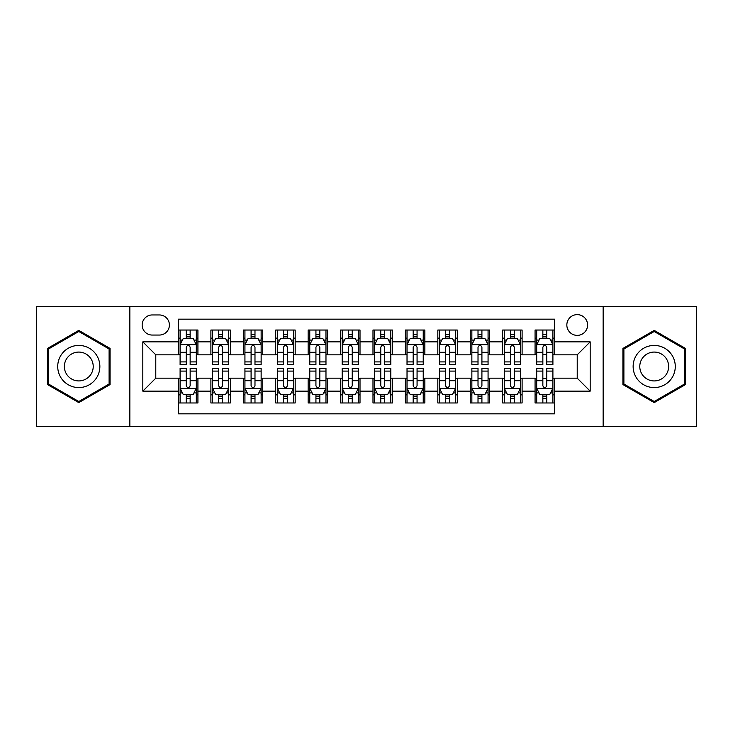 <?xml version="1.0" encoding="UTF-8"?>
<svg xmlns="http://www.w3.org/2000/svg" width="733" height="733" viewBox="0 0 733 733"><rect width="100%" height="100%" fill="white"/><g stroke="black" fill="none" stroke-linecap="round" stroke-linejoin="round"><path stroke-width="1.1" d="M577.219 314.631A10.372 10.372 0 0 0 566.838 325.003A10.372 10.372 0 0 0 577.219 335.375A10.372 10.372 0 0 0 587.591 325.003A10.372 10.372 0 0 0 577.219 314.631M603.149 426.469L696.35 426.469L696.35 306.531L603.149 306.531L603.149 426.469L129.851 426.469L129.851 306.531L36.65 306.531L36.65 426.469L129.851 426.469M554.524 330.033L535.072 330.033L535.072 341.862L522.107 341.862L522.107 354.827L535.072 354.827L535.072 341.862M522.107 341.862L522.107 330.033L502.655 330.033L502.655 341.862L489.69 341.862L489.69 354.827L502.655 354.827L502.655 341.862M489.69 341.862L489.69 330.033L470.238 330.033L470.238 341.862L457.273 341.862L457.273 354.827L470.238 354.827L470.238 341.862M457.273 341.862L457.273 330.033L437.821 330.033L437.821 341.862L424.856 341.862L424.856 354.827L437.821 354.827L437.821 341.862M424.856 341.862L424.856 330.033L405.404 330.033L405.404 341.862L392.43 341.862L392.43 354.827L405.404 354.827L405.404 341.862M392.43 341.862L392.43 330.033L372.987 330.033L372.987 341.862L360.013 341.862L360.013 354.827L372.987 354.827L372.987 341.862M360.013 341.862L360.013 330.033L340.57 330.033L340.57 341.862L327.596 341.862L327.596 354.827L340.57 354.827L340.57 341.862M327.596 341.862L327.596 330.033L308.144 330.033L308.144 341.862L295.179 341.862L295.179 354.827L308.144 354.827L308.144 341.862M295.179 341.862L295.179 330.033L275.727 330.033L275.727 341.862L262.762 341.862L262.762 354.827L275.727 354.827L275.727 341.862M262.762 341.862L262.762 330.033L243.31 330.033L243.31 341.862L230.345 341.862L230.345 354.827L243.31 354.827L243.31 341.862M230.345 341.862L230.345 330.033L210.893 330.033L210.893 354.827L197.928 354.827L197.928 330.033L178.476 330.033M178.476 402.967L197.928 402.967L197.928 378.173L210.893 378.173L210.893 402.967L230.345 402.967L230.345 378.173L243.31 378.173L243.31 391.138L230.345 391.138M243.31 391.138L243.31 402.967L262.762 402.967L262.762 378.173L275.727 378.173L275.727 391.138L262.762 391.138M275.727 391.138L275.727 402.967L295.179 402.967L295.179 378.173L308.144 378.173L308.144 391.138L295.179 391.138M308.144 391.138L308.144 402.967L327.596 402.967L327.596 378.173L340.57 378.173L340.57 391.138L327.596 391.138M340.57 391.138L340.57 402.967L360.013 402.967L360.013 378.173L372.987 378.173L372.987 391.138L360.013 391.138M372.987 391.138L372.987 402.967L392.43 402.967L392.43 378.173L405.404 378.173L405.404 391.138L392.43 391.138M405.404 391.138L405.404 402.967L424.856 402.967L424.856 378.173L437.821 378.173L437.821 391.138L424.856 391.138M437.821 391.138L437.821 402.967L457.273 402.967L457.273 378.173L470.238 378.173L470.238 391.138L457.273 391.138M470.238 391.138L470.238 402.967L489.69 402.967L489.69 378.173L502.655 378.173L502.655 391.138L489.69 391.138M502.655 391.138L502.655 402.967L522.107 402.967L522.107 378.173L535.072 378.173L535.072 391.138L522.107 391.138M152.217 335.054L159.354 335.054A10.051 10.051 0 0 0 169.396 325.003A10.051 10.051 0 0 0 159.354 314.952L152.217 314.952A10.051 10.051 0 0 0 142.165 325.003A10.051 10.051 0 0 0 152.217 335.054M603.149 306.531L129.851 306.531M554.524 341.862L554.524 319.167L178.476 319.167L178.476 354.827L155.781 354.827L155.781 378.173L178.476 378.173L178.476 413.833L554.524 413.833L554.524 378.173L577.219 378.173L577.219 354.827L554.524 354.827L554.524 341.862L590.184 341.862L590.184 391.138L554.524 391.138M178.476 391.138L142.816 391.138L142.816 341.862L178.476 341.862M535.072 391.138L535.072 402.967L554.524 402.967M178.476 338.133L180.098 338.133M186.255 338.133L190.149 338.133M196.307 338.133L197.928 338.133M178.476 354.506L180.098 354.506M186.255 354.506L190.149 354.506M196.307 354.506L197.928 354.506M178.476 378.494L180.098 378.494M186.255 378.494L190.149 378.494M196.307 378.494L197.928 378.494M178.476 394.867L180.098 394.867M186.255 394.867L190.149 394.867M196.307 394.867L197.928 394.867M210.893 354.506L212.515 354.506M218.672 354.506L222.566 354.506M228.723 354.506L230.345 354.506M210.893 338.133L212.515 338.133M218.672 338.133L222.566 338.133M228.723 338.133L230.345 338.133M210.893 378.494L212.515 378.494M218.672 378.494L222.566 378.494M228.723 378.494L230.345 378.494M210.893 394.867L212.515 394.867M218.672 394.867L222.566 394.867M228.723 394.867L230.345 394.867M243.31 378.494L244.932 378.494M251.089 378.494L254.983 378.494M261.14 378.494L262.762 378.494M243.31 394.867L244.932 394.867M251.089 394.867L254.983 394.867M261.14 394.867L262.762 394.867M243.31 338.133L244.932 338.133M251.089 338.133L254.983 338.133M261.14 338.133L262.762 338.133M243.31 354.506L244.932 354.506M251.089 354.506L254.983 354.506M261.14 354.506L262.762 354.506M275.727 378.494L277.349 378.494M283.515 378.494L287.4 378.494M293.557 378.494L295.179 378.494M275.727 394.867L277.349 394.867M283.515 394.867L287.4 394.867M293.557 394.867L295.179 394.867M275.727 338.133L277.349 338.133M283.515 338.133L287.4 338.133M293.557 338.133L295.179 338.133M275.727 354.506L277.349 354.506M283.515 354.506L287.4 354.506M293.557 354.506L295.179 354.506M308.144 378.494L309.766 378.494M315.932 378.494L319.817 378.494M325.974 378.494L327.596 378.494M308.144 394.867L309.766 394.867M315.932 394.867L319.817 394.867M325.974 394.867L327.596 394.867M308.144 338.133L309.766 338.133M315.932 338.133L319.817 338.133M325.974 338.133L327.596 338.133M308.144 354.506L309.766 354.506M315.932 354.506L319.817 354.506M325.974 354.506L327.596 354.506M340.57 378.494L342.183 378.494M348.349 378.494L352.234 378.494M358.391 378.494L360.013 378.494M340.57 394.867L342.183 394.867M348.349 394.867L352.234 394.867M358.391 394.867L360.013 394.867M340.57 338.133L342.183 338.133M348.349 338.133L352.234 338.133M358.391 338.133L360.013 338.133M340.57 354.506L342.183 354.506M348.349 354.506L352.234 354.506M358.391 354.506L360.013 354.506M372.987 378.494L374.609 378.494M380.766 378.494L384.651 378.494M390.817 378.494L392.43 378.494M372.987 394.867L374.609 394.867M380.766 394.867L384.651 394.867M390.817 394.867L392.43 394.867M372.987 338.133L374.609 338.133M380.766 338.133L384.651 338.133M390.817 338.133L392.43 338.133M372.987 354.506L374.609 354.506M380.766 354.506L384.651 354.506M390.817 354.506L392.43 354.506M405.404 378.494L407.026 378.494M413.183 378.494L417.068 378.494M423.234 378.494L424.856 378.494M405.404 394.867L407.026 394.867M413.183 394.867L417.068 394.867M423.234 394.867L424.856 394.867M405.404 338.133L407.026 338.133M413.183 338.133L417.068 338.133M423.234 338.133L424.856 338.133M405.404 354.506L407.026 354.506M413.183 354.506L417.068 354.506M423.234 354.506L424.856 354.506M437.821 378.494L439.443 378.494M445.6 378.494L449.485 378.494M455.651 378.494L457.273 378.494M437.821 394.867L439.443 394.867M445.6 394.867L449.485 394.867M455.651 394.867L457.273 394.867M437.821 338.133L439.443 338.133M445.6 338.133L449.485 338.133M455.651 338.133L457.273 338.133M437.821 354.506L439.443 354.506M445.6 354.506L449.485 354.506M455.651 354.506L457.273 354.506M470.238 378.494L471.86 378.494M478.017 378.494L481.911 378.494M488.068 378.494L489.69 378.494M470.238 394.867L471.86 394.867M478.017 394.867L481.911 394.867M488.068 394.867L489.69 394.867M470.238 338.133L471.86 338.133M478.017 338.133L481.911 338.133M488.068 338.133L489.69 338.133M470.238 354.506L471.86 354.506M478.017 354.506L481.911 354.506M488.068 354.506L489.69 354.506M502.655 378.494L504.277 378.494M510.434 378.494L514.328 378.494M520.485 378.494L522.107 378.494M502.655 394.867L504.277 394.867M510.434 394.867L514.328 394.867M520.485 394.867L522.107 394.867M502.655 338.133L504.277 338.133M510.434 338.133L514.328 338.133M520.485 338.133L522.107 338.133M502.655 354.506L504.277 354.506M510.434 354.506L514.328 354.506M520.485 354.506L522.107 354.506M535.072 378.494L536.693 378.494M542.851 378.494L546.745 378.494M552.902 378.494L554.524 378.494M535.072 394.867L536.693 394.867M542.851 394.867L546.745 394.867M552.902 394.867L554.524 394.867M535.072 338.133L536.693 338.133M542.851 338.133L546.745 338.133M552.902 338.133L554.524 338.133M535.072 354.506L536.693 354.506M542.851 354.506L546.745 354.506M552.902 354.506L554.524 354.506M155.781 354.827L142.816 341.862M155.781 378.173L142.816 391.138M590.184 341.862L577.219 354.827M590.184 391.138L577.219 378.173M78.797 402.619L110.078 384.559L110.078 348.441L78.797 330.381L47.508 348.441L47.508 384.559L78.797 402.619M685.492 348.441L654.202 330.381L622.922 348.441L622.922 384.559L654.202 402.619L685.492 384.559L685.492 348.441M190.149 334.248L186.255 334.248M196.307 361.91L190.149 361.91L190.149 364.558L196.307 364.558L196.307 344.776L193.063 338.298L183.342 338.298L180.098 344.776L180.098 364.558L186.255 364.558L186.255 361.91L180.098 361.91M180.098 344.776L180.098 330.033M196.307 344.776L196.307 330.033M186.255 338.298L186.255 330.033M190.149 330.033L190.149 338.298M190.149 361.91L190.149 347.213C188.848 344.712 187.556 344.712 186.255 347.213L186.255 361.91M186.255 398.752L190.149 398.752M180.098 371.09L186.255 371.09L186.255 368.442L180.098 368.442L180.098 388.224L183.342 394.702L193.063 394.702L196.307 388.224L196.307 368.442L190.149 368.442L190.149 371.09L196.307 371.09M196.307 388.224L196.307 402.967M180.098 388.224L180.098 402.967M190.149 394.702L190.149 402.967M186.255 402.967L186.255 394.702M186.255 371.09L186.255 385.787C187.556 388.288 188.848 388.288 190.149 385.787L190.149 371.09M78.797 345.426A21.074 21.074 0 0 0 57.724 366.5A21.074 21.074 0 0 0 78.797 387.574A21.074 21.074 0 0 0 99.862 366.5A21.074 21.074 0 0 0 78.797 345.426M78.797 352.078A14.422 14.422 0 0 0 64.367 366.5A14.422 14.422 0 0 0 78.797 380.922A14.422 14.422 0 0 0 93.219 366.5A14.422 14.422 0 0 0 78.797 352.078M109.107 384L78.797 401.501L48.479 384L48.479 349L78.797 331.499L109.107 349L109.107 384M635.96 355.963A21.074 21.074 0 0 0 643.675 384.752A21.074 21.074 0 0 0 672.454 377.037A21.074 21.074 0 0 0 664.739 348.248A21.074 21.074 0 0 0 635.96 355.963M641.714 359.289A14.422 14.422 0 0 0 646.992 378.998A14.422 14.422 0 0 0 666.7 373.711A14.422 14.422 0 0 0 661.423 354.002A14.422 14.422 0 0 0 641.714 359.289M684.521 349L684.521 384L654.202 401.501L623.893 384L623.893 349L654.202 331.499L684.521 349M222.566 334.248L218.672 334.248M228.723 361.91L222.566 361.91L222.566 364.558L228.723 364.558L228.723 344.776L225.48 338.298L215.759 338.298L212.515 344.776L212.515 364.558L218.672 364.558L218.672 361.91L212.515 361.91M212.515 344.776L212.515 330.033M228.723 344.776L228.723 330.033M218.672 338.298L218.672 330.033M222.566 330.033L222.566 338.298M222.566 361.91L222.566 347.213C221.274 344.712 219.973 344.712 218.672 347.213L218.672 361.91M254.983 334.248L251.089 334.248M261.14 361.91L254.983 361.91L254.983 364.558L261.14 364.558L261.14 344.776L257.897 338.298L248.175 338.298L244.932 344.776L244.932 364.558L251.089 364.558L251.089 361.91L244.932 361.91M244.932 344.776L244.932 330.033M261.14 344.776L261.14 330.033M251.089 338.298L251.089 330.033M254.983 330.033L254.983 338.298M254.983 361.91L254.983 347.213C253.691 344.712 252.39 344.712 251.089 347.213L251.089 361.91M287.4 334.248L283.515 334.248M293.557 361.91L287.4 361.91L287.4 364.558L293.557 364.558L293.557 344.776L290.323 338.298L280.592 338.298L277.349 344.776L277.349 364.558L283.515 364.558L283.515 361.91L277.349 361.91M277.349 344.776L277.349 330.033M293.557 344.776L293.557 330.033M283.515 338.298L283.515 330.033M287.4 330.033L287.4 338.298M287.4 361.91L287.4 347.213C286.108 344.712 284.807 344.712 283.515 347.213L283.515 361.91M319.817 334.248L315.932 334.248M325.974 361.91L319.817 361.91L319.817 364.558L325.974 364.558L325.974 344.776L322.74 338.298L313.009 338.298L309.766 344.776L309.766 364.558L315.932 364.558L315.932 361.91L309.766 361.91M309.766 344.776L309.766 330.033M325.974 344.776L325.974 330.033M315.932 338.298L315.932 330.033M319.817 330.033L319.817 338.298M319.817 361.91L319.817 347.213C318.525 344.712 317.224 344.712 315.932 347.213L315.932 361.91M218.672 398.752L222.566 398.752M212.515 371.09L218.672 371.09L218.672 368.442L212.515 368.442L212.515 388.224L215.759 394.702L225.48 394.702L228.723 388.224L228.723 368.442L222.566 368.442L222.566 371.09L228.723 371.09M228.723 388.224L228.723 402.967M212.515 388.224L212.515 402.967M222.566 394.702L222.566 402.967M218.672 402.967L218.672 394.702M218.672 371.09L218.672 385.787C219.973 388.288 221.265 388.288 222.566 385.787L222.566 371.09M251.089 398.752L254.983 398.752M244.932 371.09L251.089 371.09L251.089 368.442L244.932 368.442L244.932 388.224L248.175 394.702L257.897 394.702L261.14 388.224L261.14 368.442L254.983 368.442L254.983 371.09L261.14 371.09M261.14 388.224L261.14 402.967M244.932 388.224L244.932 402.967M254.983 394.702L254.983 402.967M251.089 402.967L251.089 394.702M251.089 371.09L251.089 385.787C252.39 388.288 253.682 388.288 254.983 385.787L254.983 371.09M283.515 398.752L287.4 398.752M277.349 371.09L283.515 371.09L283.515 368.442L277.349 368.442L277.349 388.224L280.592 394.702L290.323 394.702L293.557 388.224L293.557 368.442L287.4 368.442L287.4 371.09L293.557 371.09M293.557 388.224L293.557 402.967M277.349 388.224L277.349 402.967M287.4 394.702L287.4 402.967M283.515 402.967L283.515 394.702M283.515 371.09L283.515 385.787C284.807 388.288 286.099 388.288 287.4 385.787L287.4 371.09M315.932 398.752L319.817 398.752M309.766 371.09L315.932 371.09L315.932 368.442L309.766 368.442L309.766 388.224L313.009 394.702L322.74 394.702L325.974 388.224L325.974 368.442L319.817 368.442L319.817 371.09L325.974 371.09M325.974 388.224L325.974 402.967M309.766 388.224L309.766 402.967M319.817 394.702L319.817 402.967M315.932 402.967L315.932 394.702M315.932 371.09L315.932 385.787C317.224 388.288 318.516 388.288 319.817 385.787L319.817 371.09M352.234 334.248L348.349 334.248M358.391 361.91L352.234 361.91L352.234 364.558L358.391 364.558L358.391 344.776L355.157 338.298L345.426 338.298L342.183 344.776L342.183 364.558L348.349 364.558L348.349 361.91L342.183 361.91M342.183 344.776L342.183 330.033M358.391 344.776L358.391 330.033M348.349 338.298L348.349 330.033M352.234 330.033L352.234 338.298M352.234 361.91L352.234 347.213C350.942 344.712 349.641 344.712 348.349 347.213L348.349 361.91M348.349 398.752L352.234 398.752M342.183 371.09L348.349 371.09L348.349 368.442L342.183 368.442L342.183 388.224L345.426 394.702L355.157 394.702L358.391 388.224L358.391 368.442L352.234 368.442L352.234 371.09L358.391 371.09M358.391 388.224L358.391 402.967M342.183 388.224L342.183 402.967M352.234 394.702L352.234 402.967M348.349 402.967L348.349 394.702M348.349 371.09L348.349 385.787C349.641 388.288 350.942 388.288 352.234 385.787L352.234 371.09M384.651 334.248L380.766 334.248M390.817 361.91L384.651 361.91L384.651 364.558L390.817 364.558L390.817 344.776L387.574 338.298L377.843 338.298L374.609 344.776L374.609 364.558L380.766 364.558L380.766 361.91L374.609 361.91M374.609 344.776L374.609 330.033M390.817 344.776L390.817 330.033M380.766 338.298L380.766 330.033M384.651 330.033L384.651 338.298M384.651 361.91L384.651 347.213C383.359 344.712 382.058 344.712 380.766 347.213L380.766 361.91M417.068 334.248L413.183 334.248M423.234 361.91L417.068 361.91L417.068 364.558L423.234 364.558L423.234 344.776L419.991 338.298L410.26 338.298L407.026 344.776L407.026 364.558L413.183 364.558L413.183 361.91L407.026 361.91M407.026 344.776L407.026 330.033M423.234 344.776L423.234 330.033M413.183 338.298L413.183 330.033M417.068 330.033L417.068 338.298M417.068 361.91L417.068 347.213C415.776 344.712 414.484 344.712 413.183 347.213L413.183 361.91M449.485 334.248L445.6 334.248M455.651 361.91L449.485 361.91L449.485 364.558L455.651 364.558L455.651 344.776L452.408 338.298L442.677 338.298L439.443 344.776L439.443 364.558L445.6 364.558L445.6 361.91L439.443 361.91M439.443 344.776L439.443 330.033M455.651 344.776L455.651 330.033M445.6 338.298L445.6 330.033M449.485 330.033L449.485 338.298M449.485 361.91L449.485 347.213C448.193 344.712 446.901 344.712 445.6 347.213L445.6 361.91M481.911 334.248L478.017 334.248M488.068 361.91L481.911 361.91L481.911 364.558L488.068 364.558L488.068 344.776L484.825 338.298L475.103 338.298L471.86 344.776L471.86 364.558L478.017 364.558L478.017 361.91L471.86 361.91M471.86 344.776L471.86 330.033M488.068 344.776L488.068 330.033M478.017 338.298L478.017 330.033M481.911 330.033L481.911 338.298M481.911 361.91L481.911 347.213C480.61 344.712 479.318 344.712 478.017 347.213L478.017 361.91M514.328 334.248L510.434 334.248M520.485 361.91L514.328 361.91L514.328 364.558L520.485 364.558L520.485 344.776L517.241 338.298L507.52 338.298L504.277 344.776L504.277 364.558L510.434 364.558L510.434 361.91L504.277 361.91M504.277 344.776L504.277 330.033M520.485 344.776L520.485 330.033M510.434 338.298L510.434 330.033M514.328 330.033L514.328 338.298M514.328 361.91L514.328 347.213C513.027 344.712 511.735 344.712 510.434 347.213L510.434 361.91M380.766 398.752L384.651 398.752M374.609 371.09L380.766 371.09L380.766 368.442L374.609 368.442L374.609 388.224L377.843 394.702L387.574 394.702L390.817 388.224L390.817 368.442L384.651 368.442L384.651 371.09L390.817 371.09M390.817 388.224L390.817 402.967M374.609 388.224L374.609 402.967M384.651 394.702L384.651 402.967M380.766 402.967L380.766 394.702M380.766 371.09L380.766 385.787C382.058 388.288 383.359 388.288 384.651 385.787L384.651 371.09M413.183 398.752L417.068 398.752M407.026 371.09L413.183 371.09L413.183 368.442L407.026 368.442L407.026 388.224L410.26 394.702L419.991 394.702L423.234 388.224L423.234 368.442L417.068 368.442L417.068 371.09L423.234 371.09M423.234 388.224L423.234 402.967M407.026 388.224L407.026 402.967M417.068 394.702L417.068 402.967M413.183 402.967L413.183 394.702M413.183 371.09L413.183 385.787C414.475 388.288 415.776 388.288 417.068 385.787L417.068 371.09M445.6 398.752L449.485 398.752M439.443 371.09L445.6 371.09L445.6 368.442L439.443 368.442L439.443 388.224L442.677 394.702L452.408 394.702L455.651 388.224L455.651 368.442L449.485 368.442L449.485 371.09L455.651 371.09M455.651 388.224L455.651 402.967M439.443 388.224L439.443 402.967M449.485 394.702L449.485 402.967M445.6 402.967L445.6 394.702M445.6 371.09L445.6 385.787C446.892 388.288 448.193 388.288 449.485 385.787L449.485 371.09M478.017 398.752L481.911 398.752M471.86 371.09L478.017 371.09L478.017 368.442L471.86 368.442L471.86 388.224L475.103 394.702L484.825 394.702L488.068 388.224L488.068 368.442L481.911 368.442L481.911 371.09L488.068 371.09M488.068 388.224L488.068 402.967M471.86 388.224L471.86 402.967M481.911 394.702L481.911 402.967M478.017 402.967L478.017 394.702M478.017 371.09L478.017 385.787C479.309 388.288 480.61 388.288 481.911 385.787L481.911 371.09M510.434 398.752L514.328 398.752M504.277 371.09L510.434 371.09L510.434 368.442L504.277 368.442L504.277 388.224L507.52 394.702L517.241 394.702L520.485 388.224L520.485 368.442L514.328 368.442L514.328 371.09L520.485 371.09M520.485 388.224L520.485 402.967M504.277 388.224L504.277 402.967M514.328 394.702L514.328 402.967M510.434 402.967L510.434 394.702M510.434 371.09L510.434 385.787C511.726 388.288 513.027 388.288 514.328 385.787L514.328 371.09M546.745 334.248L542.851 334.248M552.902 361.91L546.745 361.91L546.745 364.558L552.902 364.558L552.902 344.776L549.658 338.298L539.937 338.298L536.693 344.776L536.693 364.558L542.851 364.558L542.851 361.91L536.693 361.91M536.693 344.776L536.693 330.033M552.902 344.776L552.902 330.033M542.851 338.298L542.851 330.033M546.745 330.033L546.745 338.298M546.745 361.91L546.745 347.213C545.444 344.712 544.152 344.712 542.851 347.213L542.851 361.91M542.851 398.752L546.745 398.752M536.693 371.09L542.851 371.09L542.851 368.442L536.693 368.442L536.693 388.224L539.937 394.702L549.658 394.702L552.902 388.224L552.902 368.442L546.745 368.442L546.745 371.09L552.902 371.09M552.902 388.224L552.902 402.967M536.693 388.224L536.693 402.967M546.745 394.702L546.745 402.967M542.851 402.967L542.851 394.702M542.851 371.09L542.851 385.787C544.152 388.288 545.444 388.288 546.745 385.787L546.745 371.09M210.893 391.138L197.928 391.138M210.893 341.862L197.928 341.862M196.224 344.62L180.181 344.62M180.098 340.085L182.444 340.085M193.961 340.085L196.307 340.085M186.255 352.298L180.098 352.298M196.307 352.298L190.149 352.298M190.149 336.31L186.255 336.31M180.181 388.38L196.224 388.38M196.307 392.915L193.961 392.915M182.444 392.915L180.098 392.915M190.149 380.702L196.307 380.702M180.098 380.702L186.255 380.702M186.255 396.69L190.149 396.69M228.641 344.62L212.597 344.62M212.515 340.085L214.87 340.085M226.378 340.085L228.723 340.085M218.672 352.298L212.515 352.298M228.723 352.298L222.566 352.298M222.566 336.31L218.672 336.31M261.058 344.62L245.014 344.62M244.932 340.085L247.287 340.085M258.795 340.085L261.14 340.085M251.089 352.298L244.932 352.298M261.14 352.298L254.983 352.298M254.983 336.31L251.089 336.31M293.475 344.62L277.431 344.62M277.349 340.085L279.704 340.085M291.212 340.085L293.557 340.085M283.515 352.298L277.349 352.298M293.557 352.298L287.4 352.298M287.4 336.31L283.515 336.31M325.901 344.62L309.848 344.62M309.766 340.085L312.121 340.085M323.629 340.085L325.974 340.085M315.932 352.298L309.766 352.298M325.974 352.298L319.817 352.298M319.817 336.31L315.932 336.31M212.597 388.38L228.641 388.38M228.723 392.915L226.378 392.915M214.87 392.915L212.515 392.915M222.566 380.702L228.723 380.702M212.515 380.702L218.672 380.702M218.672 396.69L222.566 396.69M245.014 388.38L261.058 388.38M261.14 392.915L258.795 392.915M247.287 392.915L244.932 392.915M254.983 380.702L261.14 380.702M244.932 380.702L251.089 380.702M251.089 396.69L254.983 396.69M277.431 388.38L293.475 388.38M293.557 392.915L291.212 392.915M279.704 392.915L277.349 392.915M287.4 380.702L293.557 380.702M277.349 380.702L283.515 380.702M283.515 396.69L287.4 396.69M309.848 388.38L325.901 388.38M325.974 392.915L323.629 392.915M312.121 392.915L309.766 392.915M319.817 380.702L325.974 380.702M309.766 380.702L315.932 380.702M315.932 396.69L319.817 396.69M358.318 344.62L342.265 344.62M342.183 340.085L344.537 340.085M356.046 340.085L358.391 340.085M348.349 352.298L342.183 352.298M358.391 352.298L352.234 352.298M352.234 336.31L348.349 336.31M342.265 388.38L358.318 388.38M358.391 392.915L356.046 392.915M344.537 392.915L342.183 392.915M352.234 380.702L358.391 380.702M342.183 380.702L348.349 380.702M348.349 396.69L352.234 396.69M390.735 344.62L374.682 344.62M374.609 340.085L376.954 340.085M388.463 340.085L390.817 340.085M380.766 352.298L374.609 352.298M390.817 352.298L384.651 352.298M384.651 336.31L380.766 336.31M423.152 344.62L407.099 344.62M407.026 340.085L409.371 340.085M420.879 340.085L423.234 340.085M413.183 352.298L407.026 352.298M423.234 352.298L417.068 352.298M417.068 336.31L413.183 336.31M455.569 344.62L439.525 344.62M439.443 340.085L441.788 340.085M453.296 340.085L455.651 340.085M445.6 352.298L439.443 352.298M455.651 352.298L449.485 352.298M449.485 336.31L445.6 336.31M487.986 344.62L471.942 344.62M471.86 340.085L474.205 340.085M485.713 340.085L488.068 340.085M478.017 352.298L471.86 352.298M488.068 352.298L481.911 352.298M481.911 336.31L478.017 336.31M520.403 344.62L504.359 344.62M504.277 340.085L506.622 340.085M518.13 340.085L520.485 340.085M510.434 352.298L504.277 352.298M520.485 352.298L514.328 352.298M514.328 336.31L510.434 336.31M374.682 388.38L390.735 388.38M390.817 392.915L388.463 392.915M376.954 392.915L374.609 392.915M384.651 380.702L390.817 380.702M374.609 380.702L380.766 380.702M380.766 396.69L384.651 396.69M407.099 388.38L423.152 388.38M423.234 392.915L420.879 392.915M409.371 392.915L407.026 392.915M417.068 380.702L423.234 380.702M407.026 380.702L413.183 380.702M413.183 396.69L417.068 396.69M439.525 388.38L455.569 388.38M455.651 392.915L453.296 392.915M441.788 392.915L439.443 392.915M449.485 380.702L455.651 380.702M439.443 380.702L445.6 380.702M445.6 396.69L449.485 396.69M471.942 388.38L487.986 388.38M488.068 392.915L485.713 392.915M474.205 392.915L471.86 392.915M481.911 380.702L488.068 380.702M471.86 380.702L478.017 380.702M478.017 396.69L481.911 396.69M504.359 388.38L520.403 388.38M520.485 392.915L518.13 392.915M506.622 392.915L504.277 392.915M514.328 380.702L520.485 380.702M504.277 380.702L510.434 380.702M510.434 396.69L514.328 396.69M552.819 344.62L536.776 344.62M536.693 340.085L539.039 340.085M550.556 340.085L552.902 340.085M542.851 352.298L536.693 352.298M552.902 352.298L546.745 352.298M546.745 336.31L542.851 336.31M536.776 388.38L552.819 388.38M552.902 392.915L550.556 392.915M539.039 392.915L536.693 392.915M546.745 380.702L552.902 380.702M536.693 380.702L542.851 380.702M542.851 396.69L546.745 396.69"/></g></svg>
